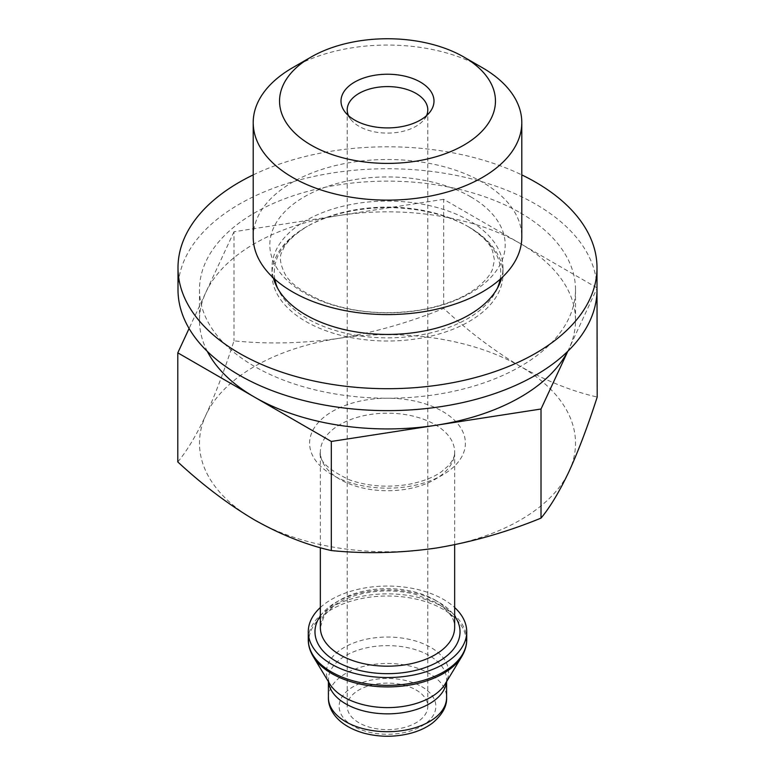 <?xml version="1.0" encoding="UTF-8"?>
<svg xmlns="http://www.w3.org/2000/svg" width="775" height="775" viewBox="0 0 775 775"><rect width="100%" height="100%" fill="white"/><g stroke="black" fill="none" stroke-linecap="round" stroke-linejoin="round"><path stroke-width="0.58" stroke-dasharray="3.88 2.91" d="M177.795 461.929C186.969 450.914 196.337 435.308 205.888 415.1C215.44 394.126 224.808 369.384 233.982 340.855C268.228 344.313 303.18 343.48 338.84 338.346C374.48 332.436 409.423 322.458 443.688 308.411C468.633 331.555 494.227 350.891 520.451 366.439A188.015 108.548 180 0 1 569.112 471.287A188.015 108.548 180 0 1 436.16 548.051A188.015 108.548 180 0 1 254.549 519.947A188.015 108.548 180 0 1 205.888 415.1A188.015 108.548 180 0 1 338.84 338.346A188.015 108.548 180 0 1 520.451 366.439C546.685 381.174 572.27 391.375 597.205 397.042M320.346 607.513A79.234 45.744 180 0 1 443.532 599.453A79.234 45.744 180 0 1 454.654 607.513M415.991 689.915A40.29 23.26 180 0 1 427.79 706.364A40.29 23.26 180 0 1 387.5 729.624A40.29 23.26 180 0 1 347.21 706.364A40.29 23.26 180 0 1 372.077 684.877A40.29 23.26 180 0 1 415.991 689.915M597.002 287.825L443.688 199.311L443.688 308.411M567.813 351.259L597.002 288.377M443.688 199.311L233.982 231.754L233.982 340.855M233.982 231.754L189.081 328.503M292.533 67.764A134.298 77.539 180 0 1 482.467 67.764M253.202 237.043A134.298 77.539 180 0 1 336.108 165.414A134.298 77.539 180 0 1 482.467 182.222A134.298 77.539 180 0 1 521.798 237.043M274.883 279.291A113.227 65.371 180 0 1 307.433 226.252A113.227 65.371 180 0 1 467.567 226.252L469.166 227.182A115.494 66.679 180 0 1 502.994 274.331A115.494 66.679 180 0 1 387.5 341.01A115.494 66.679 180 0 1 272.006 274.331A115.494 66.679 180 0 1 305.834 227.182A115.494 66.679 180 0 1 469.166 227.182L467.567 226.252A113.227 65.371 180 0 1 500.117 279.291M273.352 277.886A115.494 66.679 180 0 1 272.006 267.753A115.494 66.679 180 0 1 343.306 206.14A115.494 66.679 180 0 1 469.166 220.594A115.494 66.679 180 0 1 502.994 267.753A115.494 66.679 180 0 1 501.648 277.886M253.202 174.908A209.502 120.958 180 0 1 521.798 174.908M177.998 289.676A209.502 120.958 180 0 1 307.326 177.93A209.502 120.958 180 0 1 535.641 204.154A209.502 120.958 180 0 1 597.002 289.676M520.451 212.922A188.015 108.548 180 0 1 575.515 289.676A188.015 108.548 180 0 1 387.5 398.234A188.015 108.548 180 0 1 199.485 289.676A188.015 108.548 180 0 1 315.551 189.391A188.015 108.548 180 0 1 520.451 212.922M207.322 351.395A188.015 108.548 180 0 1 199.485 320.385A188.015 108.548 180 0 1 205.888 292.291A188.015 108.548 180 0 1 338.84 215.528A188.015 108.548 180 0 1 520.451 243.621A188.015 108.548 180 0 1 575.515 320.385A188.015 108.548 180 0 1 569.112 348.479A188.015 108.548 180 0 1 567.678 351.395M426.502 115.688A40.29 23.26 180 0 1 424.283 119.34A40.29 23.26 180 0 1 387.5 133.106A40.29 23.26 180 0 1 350.717 119.34A40.29 23.26 180 0 1 348.498 115.688M442.583 411.399A77.897 44.969 180 0 1 407.66 486.632A77.897 44.969 180 0 1 312.257 431.559A77.897 44.969 180 0 1 442.583 411.399M434.978 424.555A67.154 38.769 180 0 1 454.654 451.97A67.154 38.769 180 0 1 387.5 490.74A67.154 38.769 180 0 1 320.346 451.97A67.154 38.769 180 0 1 361.799 416.146A67.154 38.769 180 0 1 434.978 424.555M434.978 600.005A67.154 38.769 180 0 1 454.654 627.411C454.353 623.546 455.245 614.885 436.093 602.456L414.78 594.144C396.567 589.852 378.365 589.852 360.162 594.163C349.448 596.915 340.758 600.712 334.093 605.556L324.338 615.282L320.346 627.411A67.154 38.769 180 0 1 361.799 591.596A67.154 38.769 180 0 1 434.978 600.005M320.346 615.989A72.521 41.869 180 0 1 438.776 602.194A72.521 41.869 180 0 1 454.654 615.989M308.266 639.598A79.234 45.744 180 0 1 357.178 597.341A79.234 45.744 180 0 1 443.532 607.251A79.234 45.744 180 0 1 466.734 639.598M313.168 656.444A78.73 45.454 180 0 1 345.631 602.96A78.73 45.454 180 0 1 443.174 609.315A78.73 45.454 180 0 1 461.832 656.444M328.522 681.816A59.094 34.119 180 0 1 328.406 679.733L329.811 683.957A61.109 35.282 180 0 1 355.008 642.446A61.109 35.282 180 0 1 430.706 647.377A61.109 35.282 180 0 1 445.189 683.957L446.594 679.733A59.094 34.119 180 0 1 446.478 681.816M328.406 681.632L328.406 679.733A59.094 34.119 180 0 1 364.889 648.22A59.094 34.119 180 0 1 429.282 655.611A59.094 34.119 180 0 1 446.594 679.733L446.594 681.632M328.406 697.597A59.094 34.119 180 0 1 364.889 666.074A59.094 34.119 180 0 1 429.282 673.465A59.094 34.119 180 0 1 446.594 697.597M421.687 686.631A48.35 27.91 180 0 1 400.016 733.324A48.35 27.91 180 0 1 340.797 699.137A48.35 27.91 180 0 1 421.687 686.631M470.716 196.831A117.684 67.938 180 0 1 417.957 310.504A117.684 67.938 180 0 1 273.827 227.298A117.684 67.938 180 0 1 470.716 196.831M497.337 288.368A113.227 65.371 180 0 1 387.5 337.852A113.227 65.371 180 0 1 277.663 288.368M454.654 544.718L454.654 451.97C454.983 455.768 452.958 460.311 448.551 465.601L441.702 471.588C433.448 477.536 422.162 481.837 407.844 484.491C387.132 487.727 367.815 486.235 349.903 480.016C328.145 469.737 318.293 460.389 320.346 451.97L320.346 547.673M467.567 226.252C481.73 235.154 490.071 243.447 492.58 251.129L494.44 259.974L492.571 269.061C490.517 274.922 484.908 281.422 475.753 288.571C462.472 298.423 444.172 305.534 420.844 309.903C386.812 315.299 355.144 312.8 325.81 302.405C303.722 293.231 290.092 283.708 284.909 273.837C279.872 263.519 279.039 255.973 282.391 251.187C284.88 243.495 293.231 235.183 307.433 226.252L305.834 227.182M272.006 267.753L272.006 274.331M502.994 267.753L502.994 274.331M199.485 289.676L199.485 320.385M575.515 289.676L575.515 320.385M424.283 119.34L429.941 112.036M350.717 119.34L345.059 112.036M347.21 109.847L347.21 706.364M427.79 109.847L427.79 706.364"/><path stroke-width="1.16" d="M597.002 288.377L597.205 397.042C588.031 425.562 578.663 450.314 569.112 471.287C559.56 491.466 550.192 507.083 541.018 518.117C506.772 532.163 471.82 542.142 436.16 548.051C400.52 553.166 365.577 553.999 331.312 550.56C306.367 544.893 280.773 534.692 254.549 519.947C228.315 504.399 202.73 485.053 177.795 461.929L177.795 352.828L254.549 397.139L331.312 441.459L331.312 550.56M454.654 607.513A79.234 45.744 180 0 1 466.734 631.799A79.234 45.744 180 0 1 387.5 677.544A79.234 45.744 180 0 1 308.266 631.799A79.234 45.744 180 0 1 320.346 607.513M331.312 441.459L541.018 409.016L541.018 518.117M541.018 409.016L567.813 351.259M189.081 328.503L177.795 352.828M482.467 67.764L463.828 57.001A107.948 62.32 180 0 1 463.828 145.148A107.948 62.32 180 0 1 311.172 145.148A107.948 62.32 180 0 1 311.172 57.001A107.948 62.32 180 0 1 463.828 57.001L482.467 67.764A134.298 77.539 180 0 1 521.798 122.586A134.298 77.539 180 0 1 387.5 200.124A134.298 77.539 180 0 1 253.202 122.586A134.298 77.539 180 0 1 292.533 67.764L311.172 57.001M420.379 82.092A46.49 26.844 180 0 1 429.941 112.036A46.49 26.844 180 0 1 387.5 127.914A46.49 26.844 180 0 1 345.059 112.036A46.49 26.844 180 0 1 361.131 78.963A46.49 26.844 180 0 1 420.379 82.092M521.798 122.586L521.798 237.043A134.298 77.539 180 0 1 387.5 314.582A134.298 77.539 180 0 1 253.202 237.043L253.202 122.586M501.648 277.886A115.494 66.679 180 0 1 387.5 334.432A115.494 66.679 180 0 1 273.352 277.886M521.798 174.908A209.502 120.958 180 0 1 535.641 182.222A209.502 120.958 180 0 1 597.002 267.753A209.502 120.958 180 0 1 387.5 388.701A209.502 120.958 180 0 1 177.998 267.753A209.502 120.958 180 0 1 253.202 174.908M597.002 267.753L597.002 289.676A209.502 120.958 180 0 1 387.5 410.634A209.502 120.958 180 0 1 177.998 289.676L177.998 267.753M567.678 351.395A188.015 108.548 180 0 1 436.16 425.233A188.015 108.548 180 0 1 254.549 397.139A188.015 108.548 180 0 1 207.322 351.395M348.498 115.688A40.29 23.26 180 0 1 347.21 109.847A40.29 23.26 180 0 1 372.077 88.36A40.29 23.26 180 0 1 415.991 93.397A40.29 23.26 180 0 1 427.79 109.847A40.29 23.26 180 0 1 426.502 115.688M454.654 544.718L454.654 627.411A67.154 38.769 180 0 1 387.5 666.18A67.154 38.769 180 0 1 320.346 627.411L320.346 547.673M454.654 615.989A72.521 41.869 180 0 1 387.5 673.669A72.521 41.869 180 0 1 320.346 615.989M466.734 639.598A79.234 45.744 180 0 1 387.5 685.352A79.234 45.744 180 0 1 308.266 639.598C308.227 645.255 309.864 650.864 313.168 656.444A78.73 45.454 180 0 0 387.5 686.912A78.73 45.454 180 0 0 461.832 656.444C465.136 650.864 466.773 645.255 466.734 639.598L466.734 631.799M461.832 656.444L445.189 683.957A61.109 35.282 180 0 1 387.5 707.604A61.109 35.282 180 0 1 329.811 683.957L313.168 656.444M446.478 681.816A59.094 34.119 180 0 1 387.5 713.852A59.094 34.119 180 0 1 328.522 681.816M446.594 681.632L446.594 697.597A59.094 34.119 180 0 1 387.5 731.707A59.094 34.119 180 0 1 328.406 697.597L328.406 681.632M500.117 279.291A113.227 65.371 180 0 1 497.337 288.368M277.663 288.368A113.227 65.371 180 0 1 274.883 279.291M308.266 631.799L308.266 639.598M446.594 697.597C447.03 706.219 442.38 714.657 432.634 722.93C426.851 727.357 419.701 730.757 411.205 733.131C395.541 737.248 379.857 737.277 364.153 733.237C337.154 725.584 328.096 709.464 328.406 697.597"/></g></svg>
